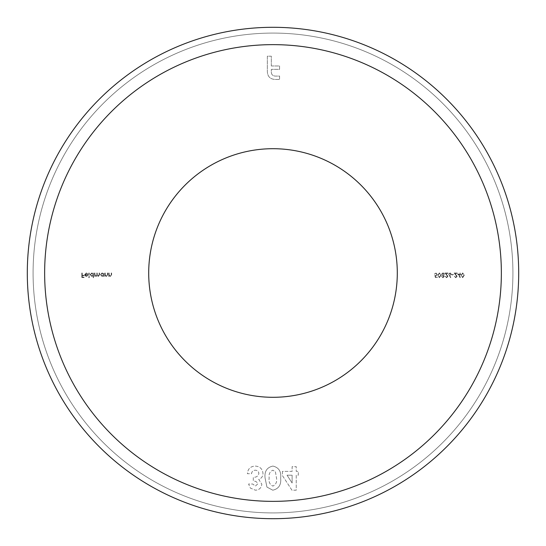 <?xml version="1.0" encoding="UTF-8"?>
<svg xmlns="http://www.w3.org/2000/svg" width="546" height="546" viewBox="0 0 546 546"><rect width="100%" height="100%" fill="white"/><g stroke="black" fill="none" stroke-linecap="round" stroke-linejoin="round"><path stroke-width="0.41" stroke-dasharray="2.73 2.05" d="M273 512.919A239.919 239.919 0 0 1 33.081 273A239.919 239.919 0 0 1 273 33.081A239.919 239.919 0 0 1 512.919 273A239.919 239.919 0 0 1 273 512.919A239.919 239.919 0 0 1 33.081 273A239.919 239.919 0 0 1 273 33.081A239.919 239.919 0 0 1 512.919 273A239.919 239.919 0 0 1 273 512.919A239.919 239.919 0 0 0 512.919 273A239.919 239.919 0 0 0 273 33.081M273 27.3A245.7 245.7 0 0 1 518.7 273A245.7 245.7 0 0 1 273 518.7A245.7 245.7 0 0 1 27.3 273A245.7 245.7 0 0 1 273 27.3M273 397.297A124.297 124.297 0 0 1 148.703 273A124.297 124.297 0 0 1 273 148.703A124.297 124.297 0 0 1 397.297 273A124.297 124.297 0 0 1 273 397.297M282.412 471.375L282.412 475.546L291.946 490.199L296.239 490.199L296.239 475.197L298.3 475.197L298.3 471.375L296.239 471.375L296.239 466.666L292.117 466.666L292.117 471.375L282.412 471.375L282.412 475.546L291.946 490.199L296.239 490.199L296.239 475.197L298.3 475.197L298.3 471.375L296.239 471.375L296.239 466.666L292.117 466.666L292.117 471.375L282.412 471.375M89.23 273L88.821 273L88.821 277.709L89.23 277.709L89.23 273L88.821 273L88.821 277.709L89.23 277.709L89.23 273M93.175 275.703L93.175 277.709L93.584 277.709L93.584 273L93.175 273.58L91.803 272.939L90.056 274.686L91.817 276.413L93.175 275.703L93.175 277.709L93.584 277.709L93.584 273L93.175 273.58L91.803 272.939L90.056 274.686L91.817 276.413L93.175 275.703M105.235 273L104.825 273L104.825 276.351L105.235 275.75L106.511 276.413L107.767 274.713L107.767 273L107.35 273L107.303 275.341L106.436 276.003L105.296 275.116L105.235 273L104.825 273L104.825 276.351L105.235 275.75L106.511 276.413L107.767 274.713L107.767 273L107.35 273L107.303 275.341L106.436 276.003L105.296 275.116L105.235 273M109.118 273L108.702 273L108.702 276.351L109.118 276.351L109.118 275.75L110.394 276.413L111.643 274.713L111.643 273L111.234 273L111.186 275.341L110.319 276.003L109.18 275.116L109.118 273L108.702 273L108.702 276.351L109.118 276.351L109.118 275.75L110.394 276.413L111.643 274.713L111.643 273L111.234 273L111.186 275.341L110.319 276.003L109.18 275.116L109.118 273M434.855 275.293L435.326 277.586L437.209 277.586L437.209 277.115L435.647 277.115L435.401 275.914L435.94 276.003L437.38 274.501L435.783 272.884L434.384 274.174L435.804 273.355L436.971 274.515L435.865 275.532L434.855 275.293L435.326 277.586L437.209 277.586L437.209 277.115L435.647 277.115L435.401 275.914L435.94 276.003L437.38 274.501L435.783 272.884L434.384 274.174L435.804 273.355L436.971 274.515L435.865 275.532L434.855 275.293M440.97 275.293L439.387 272.884L437.851 275.293L439.387 277.709L440.97 275.293L439.387 272.884L437.851 275.293L439.387 277.709L440.97 275.293M447.563 276.303L446.567 277.238L445.092 276.174L446.587 277.709L447.973 276.344L445.898 273.471L448.034 273.471L448.034 273L444.915 273L447.563 276.303L446.567 277.238L445.092 276.174L446.587 277.709L447.973 276.344L445.898 273.471L448.034 273.471L448.034 273L444.915 273L447.563 276.303M448.675 274.276L450.559 277.709L450.88 277.457L449.665 275.6L451.501 274.29L450.068 272.884L448.675 274.276L450.559 277.709L450.88 277.457L449.665 275.6L451.501 274.29L450.068 272.884L448.675 274.276M464.271 275.293L462.687 272.884L461.152 275.293L462.687 277.709L464.271 275.293L462.687 272.884L461.152 275.293L462.687 277.709L464.271 275.293M459.8 274.058L457.623 274.058L460.21 277.709L460.21 274.529L460.742 274.529L460.742 274.058L460.21 274.058L460.21 273L459.8 273L459.8 274.058L457.623 274.058L460.128 277.709L460.21 274.529L460.742 274.529L460.742 274.058L460.21 274.058L460.21 273L459.8 273L459.8 274.058M456.736 276.303L455.746 277.238L454.265 276.174L455.767 277.709L457.152 276.344L455.071 273.471L457.207 273.471L457.207 273L454.095 273L456.736 276.303L455.746 277.238L454.265 276.174L455.767 277.709L457.152 276.344L455.071 273.471L457.207 273.471L457.207 273L454.095 273L456.736 276.303M453.74 274.529L451.972 274.529L451.972 275L453.74 275L453.74 274.529L451.972 274.529L451.972 275L453.74 275L453.74 274.529M442.963 277.709L444.267 276.515L443.611 275.559L444.499 274.338L444.157 273.389L442.936 272.884L441.386 274.297L442.287 275.559L441.618 276.529L442.963 277.709L444.267 276.515L443.611 275.559L444.499 274.338L444.157 273.389L442.936 272.884L441.386 274.297L442.287 275.559L441.618 276.529L442.963 277.709M103.467 275.73L103.467 276.351L103.883 276.351L103.883 273L103.467 273.58L102.102 272.939L100.348 274.686L102.116 276.413L103.467 275.73L103.467 276.351L103.883 276.351L103.883 273L103.467 273.58L102.102 272.939L100.348 274.686L102.116 276.413L103.467 275.73M94.936 273L94.526 273L94.526 276.351L94.936 275.771L96.096 276.413L97.161 275.6L98.389 276.413L99.529 274.815L99.529 273L99.113 273L99.113 274.815L98.321 276.003L97.236 274.304L97.236 273L96.819 273L96.819 274.706L96.021 276.003L94.936 274.413L94.936 273L94.526 273L94.526 276.351L94.936 275.771L96.096 276.413L97.161 275.6L98.389 276.413L99.529 274.815L99.529 273L99.113 273L99.113 274.815L98.321 276.003L97.236 274.304L97.236 273L96.819 273L96.819 274.706L96.021 276.003L94.936 274.413L94.936 273M85.053 274.59L86.282 273.355L87.879 273.867L86.329 272.939L84.644 274.665L85.033 275.785L86.343 276.413L87.688 275.75L88.056 274.59L85.053 274.59L86.282 273.355L87.879 273.867L86.329 272.939L84.644 274.665L85.033 275.785L86.343 276.413L87.688 275.75L88.056 274.59L85.053 274.59M82.234 273L81.818 273L81.818 277.586L84.057 277.586L84.057 277.115L82.234 277.115L82.234 275.71L84.057 275.71L84.057 275.239L82.234 275.239L82.234 273L81.818 273L81.818 277.586L84.057 277.586L84.057 277.115L82.234 277.115L82.234 275.71L84.057 275.71L84.057 275.239L82.234 275.239L82.234 273M271.321 65.991L271.321 56.204L267.342 56.204L267.342 71.178C267.465 76.631 270.263 79.388 275.737 79.45L279.572 79.45L279.572 76.085L275.211 76.085C272.563 75.86 271.266 74.379 271.321 71.649L271.321 69.356L279.572 69.356L279.572 65.991L271.321 65.991L271.321 56.204L267.342 56.204L267.342 71.178C267.465 76.631 270.263 79.388 275.737 79.45L279.572 79.45L279.572 76.085L275.211 76.085C272.563 75.86 271.266 74.379 271.321 71.649L271.321 69.356L279.572 69.356L279.572 65.991L271.321 65.991M265.056 477.914L266.939 487.08L272.782 490.199C278.733 488.827 281.354 484.8 280.651 478.132C281.374 471.478 278.788 467.465 272.904 466.079C266.98 467.362 264.366 471.307 265.056 477.914L266.939 487.08L272.782 490.199C278.733 488.827 281.354 484.8 280.651 478.132C281.374 471.478 278.788 467.465 272.904 466.079C266.98 467.362 264.366 471.307 265.056 477.914M257.705 483.927L255.385 486.083L252.702 484.022L248.587 484.022L250.348 488.069L255.412 490.199C259.234 489.946 261.37 487.947 261.821 484.186L258.749 479.381C261.493 478.385 262.913 476.433 263.001 473.512C262.476 468.809 259.821 466.332 255.043 466.079C250.348 466.434 247.802 468.98 247.406 473.73L251.529 473.73C251.836 471.526 253.085 470.345 255.269 470.202C257.432 470.311 258.633 471.43 258.879 473.553C258.142 476.208 256.279 477.443 253.289 477.259L253.289 481.081C255.603 480.958 257.077 481.906 257.705 483.927L255.385 486.083L252.702 484.022L248.587 484.022L250.348 488.069L255.412 490.199C259.234 489.946 261.37 487.947 261.821 484.186L258.749 479.381C261.493 478.385 262.913 476.433 263.001 473.512C262.476 468.809 259.821 466.332 255.043 466.079C250.348 466.434 247.802 468.98 247.406 473.73L251.529 473.73C251.836 471.526 253.085 470.345 255.269 470.202C257.432 470.311 258.633 471.43 258.879 473.553C258.142 476.208 256.279 477.443 253.289 477.259L253.289 481.081C255.603 480.958 257.077 481.906 257.705 483.927M463.854 275.293L462.701 277.238L461.561 275.293L462.701 273.355L463.684 274.14L463.854 275.293L462.701 277.238L461.561 275.293L462.701 273.355L463.684 274.14L463.854 275.293M458.428 274.529L459.8 274.529L459.8 276.522L458.428 274.529L459.8 274.529L459.8 276.522L458.428 274.529M450.088 273.355L451.092 274.263L450.054 275.177L449.092 274.263L450.088 273.355L451.092 274.263L450.054 275.177L449.092 274.263L450.088 273.355M442.942 273.355L444.089 274.331L442.97 275.293L441.796 274.283L442.942 273.355L444.089 274.331L442.97 275.293L441.796 274.283L442.942 273.355M442.956 275.764L443.857 276.529L442.942 277.238L442.028 276.522L442.956 275.764L443.857 276.529L442.942 277.238L442.028 276.522L442.956 275.764M440.561 275.293L439.4 277.238L438.267 275.293L439.4 273.355L440.383 274.14L440.561 275.293L439.4 277.238L438.267 275.293L439.4 273.355L440.383 274.14L440.561 275.293M102.116 273.355L103.467 274.672L102.116 276.003L100.764 274.679L102.116 273.355L103.467 274.672L102.116 276.003L100.764 274.679L102.116 273.355M91.817 273.355L93.175 274.672L91.824 276.003L90.465 274.679L91.817 273.355L93.175 274.672L91.824 276.003L90.465 274.679L91.817 273.355M85.101 275L87.647 275L86.364 276.003L85.101 275L87.647 275L86.364 276.003L85.101 275M287.039 475.197L292.117 475.197L292.117 483.012L287.039 475.197L292.117 475.197L292.117 483.012L287.039 475.197M275.402 471.778L276.529 478.132C277.129 481.975 275.914 484.623 272.884 486.083C269.751 484.616 268.516 481.879 269.178 477.873C268.605 474.085 269.84 471.532 272.884 470.202L275.402 471.778L276.529 478.132C277.129 481.975 275.914 484.623 272.884 486.083C269.751 484.616 268.516 481.879 269.178 477.873C268.605 474.085 269.84 471.532 272.884 470.202L275.402 471.778M273 501.358A228.358 228.358 0 0 1 44.642 273A228.358 228.358 0 0 1 273 44.642A228.358 228.358 0 0 1 501.358 273A228.358 228.358 0 0 1 273 501.358"/><path stroke-width="0.82" d="M273 27.3A245.7 245.7 0 0 1 518.7 273A245.7 245.7 0 0 1 273 518.7A245.7 245.7 0 0 1 27.3 273A245.7 245.7 0 0 1 273 27.3A245.7 245.7 0 0 1 518.7 273A245.7 245.7 0 0 1 273 518.7M273 397.297A124.297 124.297 0 0 1 148.703 273A124.297 124.297 0 0 1 273 148.703A124.297 124.297 0 0 1 397.297 273A124.297 124.297 0 0 1 273 397.297M273 44.642A228.358 228.358 0 0 1 501.358 273A228.358 228.358 0 0 1 273 501.358A228.358 228.358 0 0 1 44.642 273A228.358 228.358 0 0 1 273 44.642"/></g></svg>
